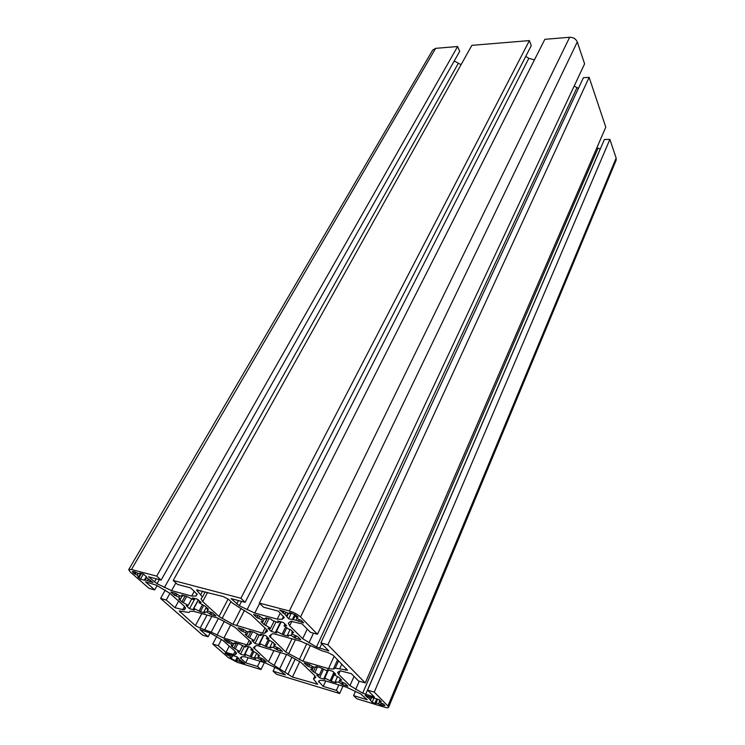 <?xml version="1.0" encoding="UTF-8"?>
<svg xmlns="http://www.w3.org/2000/svg" width="745" height="745" viewBox="0 0 745 745"><rect width="100%" height="100%" fill="white"/><g stroke="black" fill="none" stroke-linecap="round" stroke-linejoin="round"><path stroke-width="1.12" d="M284.963 614.29L288.566 618.788L296.054 620.231L303.662 622.829L301.269 620.408L298.047 619.048L295.998 616.804L298.056 617.139L296.976 616.05L291.397 613.051L289.507 612.548L290.476 613.694L289.507 613.638L279.664 609.95L284.963 614.29L285.791 612.595M368.952 698.363L372.118 702.33L375.918 703.485L375.191 702.656L376.141 702.768L381.133 705.068L384.942 705.673L383.768 704.174L380.872 702.926L379.401 701.436L381.263 701.622L379.363 699.704L365.143 695.411L368.952 698.363L369.511 697.069M137.22 575.066L139.389 577.105L137.806 576.826L140.451 579.135L144.847 580.318L144.483 579.843L145.201 579.899L152.939 582.478L146.113 577.207L146.625 576.9L143.375 574.023L139.883 573.101L140.991 574.246L140.274 574.19L133.709 571.471L132.321 571.536L134.258 573.715L137.22 575.066L138.067 573.603M229.87 656.308L231.583 657.9L230.028 657.565L230.969 658.384L235.457 660.759L236.91 661.197L236.063 660.349L236.789 660.443L244.602 663.544L238.381 658.72L238.977 658.571L236.975 656.792L225.046 653.207L229.87 656.308L230.41 655.237M297.572 636.509L292.636 634.34L291.835 632.151L293.66 632.654L290.68 629.711L288.855 629.208L284.05 625.884L284.879 625.279L286.695 625.772L283.398 622.513L277.745 620.985L278.816 622.038L277.997 622.652L272 620.194L270.91 619.132L265.797 617.745L266.878 618.806L263.302 618.657L259.064 615.919L253.579 614.439L256.951 617.67L261.849 619.831L262.789 622.066L261.029 621.581L264.065 624.496L270.575 628.231L269.802 628.817L268.06 628.333L271.31 631.443L276.721 632.952L275.678 631.956L276.469 631.378L283.37 634.805L288.417 636.211L287.384 635.206L291.025 635.42L295.169 638.093L300.747 639.648L297.572 636.509M251.056 614.709L238.13 606.849L232.161 602.779L228.594 599.399L223.23 596.531L196.568 589.975L202.435 597.034L201.001 598.794L202.687 601.578L218.993 616.488L232.906 624.319L262.482 633.129L264.717 633.259L267.567 631.052L266.859 629.814L251.056 614.709M279.366 648.495L274.737 646.437L273.899 644.444L275.594 644.928L272.726 642.209L266.468 638.633L267.204 638.102L268.889 638.577L265.714 635.569L260.471 634.088L261.495 635.057L260.769 635.606L254.119 632.3L249.361 630.959L250.404 631.928L247.107 631.732L243.094 629.19L238 627.746L241.231 630.736L245.822 632.775L246.781 634.814L245.142 634.34L248.066 637.04L254.213 640.542L253.524 641.054L251.903 640.588L255.023 643.466L260.07 644.928L259.074 643.997L259.772 643.494L266.254 646.716L270.957 648.076L269.96 647.144L273.313 647.405L277.242 649.891L282.42 651.391L279.366 648.495M215.957 616.022L212.595 612.949L207.985 610.909L206.821 608.721L208.451 609.177L205.303 606.3L198.896 602.649L199.464 602.007L201.085 602.454L197.593 599.269L192.536 597.9L193.663 598.924L193.123 599.567L186.418 596.242L181.836 594.994L182.981 596.028L179.955 595.991L175.801 593.365L170.884 592.033L174.423 595.19L179.005 597.22L180.29 599.446L178.707 599.008L181.901 601.858L188.187 605.434L187.666 606.039L186.11 605.611L189.519 608.656L194.389 610.006L193.29 609.028L193.821 608.432L200.358 611.673L204.894 612.939L203.804 611.952L206.896 612.055L210.956 614.625L215.957 616.022M387.903 706.018L374.251 692.105L367.574 690.121L374.465 697.096L362.666 693.195L349.992 685.614L338.668 674.383L337.578 672.344L340.279 670.826L351.286 673.638L358.522 680.967L365.255 682.942L327.847 644.816L320.89 642.888L328.806 650.897L316.457 647.014L302.684 638.698L289.675 625.791L288.306 623.211L290.708 621.293L302.116 623.9L310.469 632.347L317.491 634.256L300.542 616.99C297.655 614.374 293.921 612.371 289.349 610.975L259.372 603.105L263.544 607.203L278.23 611.086L284.283 617.614L282.104 619.318L277.252 619.142L254.771 613.07L239.294 605.76L231.043 598.598L245.124 602.323L240.896 598.254L173.203 580.467L177.599 584.462L190.711 587.926L197.202 594.398L195.795 596.093L191.707 596.056L171.574 590.617L157.009 583.726L148.525 576.76L161.125 580.104L156.692 576.127L131.465 569.506L128.699 569.627L130.207 571.918L149.028 588.354L154.709 589.91L145.499 581.826L156.124 585.095L169.73 593.178L183.782 605.666L185.477 608.311L184.173 609.904L175.01 607.715L166.228 600.014L160.575 598.449L202.593 635.15L208.116 636.77L200.023 629.665L210.286 633.008L222.829 640.393L235.178 651.381L236.556 653.514L234.945 654.818L225.996 652.452L218.257 645.664L212.763 644.034L228.259 657.565L237.208 662.296L260.992 669.541L257.546 666.449L245.617 662.836L240.356 657.816L241.892 656.652L245.813 657.006L265.062 662.78L278.621 669.224L285.437 674.923L273.089 671.171L276.497 674.272L339.664 693.521L336.414 690.392L323.265 686.406L318.497 681.237L320.527 680.269L325.081 680.772L346.369 687.151L360.701 693.949L367.229 699.741L353.577 695.607L356.771 698.745L384.429 707.173C386.888 707.89 388.266 707.936 388.573 707.312L387.903 706.018L616.152 158.08L609.885 139.362L604.372 139.511L367.574 690.121M266.161 661.811L263.209 659.12L258.86 657.174L257.994 655.339L259.577 655.805L256.811 653.29L250.888 649.929L251.549 649.454L253.123 649.919L250.069 647.135L245.17 645.701L246.157 646.595L245.515 647.079L239.238 643.959L234.796 642.665L235.792 643.568L232.747 643.335L228.939 640.951L224.171 639.555L227.281 642.33L231.602 644.257L232.57 646.129L231.043 645.682L233.846 648.187L239.667 651.475L237.543 651.484L240.551 654.157L245.263 655.572L244.304 654.706L244.928 654.259L255.451 658.617L254.492 657.742L257.593 658.031L261.318 660.368L266.161 661.811M234.926 627.253L217.475 617.968L193.951 611.384L190.068 611.263L189.007 612.474L179.238 611.021L195.404 625.614L200.126 628.119L211.198 632.142L223.882 638.12L246.977 644.853L249.044 645.012L251.456 643.196L250.869 641.911L234.926 627.253M315.498 677.894L314.716 675.566L300.896 662.352L287.337 654.725L258.142 645.785L256.038 645.626L253.468 647.554L268.461 661.756L292.468 677.056L317.752 684.245L313.477 679.068L315.852 677.13M345.177 683.528L340.53 681.461L340.018 679.645L341.769 680.166L339.18 677.605L333.052 674.104L335.706 674.178L332.838 671.347L327.409 669.755L328.34 670.668L327.437 671.115L320.834 667.837L315.908 666.393L316.858 667.315L313.3 666.971L309.426 664.493L304.146 662.957L307.08 665.769L311.689 667.818L312.332 669.681L310.637 669.178L313.291 671.729L319.298 675.147L316.774 675.072L319.614 677.792L324.82 679.347L323.917 678.481L324.783 678.062L331.227 681.265L336.088 682.718L335.185 681.833L338.789 682.243L342.579 684.655L347.943 686.257L345.177 683.528M333.183 655.321L327.94 652.518L322.175 650.897L300.719 641.249L274.579 633.939L272.288 633.799L269.392 635.988L285.642 651.968L302.945 661.178L328.517 668.638L333.35 669.094L335.269 668.153L347.543 670.221L333.183 655.321M616.087 160.361L616.152 158.08M161.125 580.104L459.674 51.349L457.607 46.525L435.639 48.341L432.668 50.101L128.764 569.515M461.081 64.675L454.217 61.025M245.124 602.323L531.278 45.641L529.406 40.593L471.864 45.343L173.203 580.467M534.444 59.879L528.848 58.315L525.737 56.415M317.491 634.256L584.601 63.828L577.291 41.971C575.885 38.861 573.352 37.297 569.683 37.269L544.856 39.317L259.372 603.105M578.437 88.366L574.171 86.113M365.255 682.942L605.797 127.144L589.127 77.34L583.4 77.685L320.89 642.888M600.293 149.009L596.885 147.733M374.251 692.105L609.885 139.362M327.847 644.816L589.127 77.34M240.896 598.254L529.406 40.593M156.692 576.127L457.607 46.525M154.709 589.91L157.13 585.626M175.01 607.715L178.642 601.103M166.228 600.014L169.934 593.355M160.575 598.449L165.288 590.031M208.116 636.77L210.137 632.924M225.996 652.452L229.237 646.101M218.257 645.664L221.516 639.35M212.763 644.034L216.721 636.416M260.992 669.541L264.401 662.575M257.546 666.449L260.079 661.281M245.617 662.836L248.169 657.714M273.089 671.171L274.961 667.287M339.664 693.521L342.942 686.117M336.414 690.392L338.863 684.897M323.265 686.406L325.733 680.958M353.577 695.607L355.505 691.183M227.188 655.079L227.737 654.017M241.296 662.538L241.957 661.206M134.258 573.715L135.301 571.927M140.451 579.135L143.394 574.041M147.435 580.504L148.274 579.033M149.661 581.603L150.425 580.262M257.994 655.339L258.329 654.669M250.888 649.929L251.596 648.523M251.549 649.454L251.885 648.783M246.157 646.595L246.418 646.064M235.792 643.568L236.063 643.037M227.281 642.33L228.11 640.709M228.808 642.777L229.488 641.445M231.602 644.257L232.217 643.056M232.57 646.129L234.014 643.308M233.846 648.187L236.416 643.14M235.383 648.634L237.944 643.587M239.667 651.475L242.544 645.766M240.551 654.157L244.369 646.548M244.304 654.706L248.346 646.632M244.928 654.259L248.69 646.725M250.087 656.429L252.751 651.083M251.056 657.295L253.794 651.782M254.492 657.742L256.708 653.253M257.593 658.031L258.543 656.103M260.368 659.502L260.964 658.291M261.318 660.368L262.091 658.794M206.821 608.721L207.194 608.022M198.896 602.649L199.688 601.178M199.464 602.007L199.837 601.317M193.663 598.924L194.007 598.3M182.981 596.028L183.326 595.404M174.423 595.19L175.485 593.281M175.997 595.618L176.77 594.231M179.005 597.22L179.741 595.879M180.29 599.446L182.218 595.916M181.901 601.858L185.17 595.898M183.484 602.295L186.669 596.466M188.187 605.434L191.716 598.924M189.519 608.656L194.985 598.561M193.29 609.028L198.244 599.855M193.821 608.432L198.375 599.986M199.26 610.686L202.361 604.893M200.358 611.673L203.534 605.75M203.804 611.952L206.318 607.231M206.896 612.055L207.836 610.276M209.876 613.647L210.593 612.297M210.956 614.625L211.934 612.772M273.899 644.444L274.272 643.68M266.468 638.633L267.259 637.031M267.204 638.102L267.576 637.338M261.495 635.057L261.793 634.47M250.404 631.928L250.702 631.332M241.231 630.736L242.153 628.92M242.861 631.201L243.634 629.683M245.822 632.775L246.511 631.415M246.781 634.814L248.374 631.676M248.066 637.04L250.907 631.397M249.705 637.515L252.546 631.853M254.213 640.542L257.407 634.125M255.023 643.466L259.279 634.926M259.074 643.997L263.553 634.964M259.772 643.494L263.944 635.075M265.257 645.785L268.228 639.741M266.254 646.716L269.327 640.476M269.96 647.144L272.419 642.125M273.313 647.405L274.402 645.17M276.255 648.97L276.917 647.601M277.242 649.891L278.09 648.131M340.018 679.645L340.39 678.807M333.052 674.104L333.844 672.344M333.965 673.666L334.347 672.828M328.34 670.668L328.592 670.109M316.858 667.315L317.119 666.747M307.08 665.769L307.89 664.046M308.775 666.263L309.538 664.615M311.689 667.818L312.323 666.449M312.332 669.681L313.598 666.943M313.291 671.729L315.442 667.064M314.986 672.232L317.463 666.85M319.298 675.147L322.166 668.898M319.614 677.792L323.451 669.382M323.917 678.481L327.297 671.049M324.783 678.062L328.079 670.798M330.314 680.381L333.127 674.15M331.227 681.265L334.142 674.774M335.185 681.833L337.336 677.019M338.789 682.243L340.344 678.76M341.685 683.78L342.3 682.401M342.579 684.655L343.333 682.951M291.835 632.151L292.263 631.266M284.05 625.884L284.944 624.04M284.879 625.279L285.307 624.403M278.816 622.038L279.142 621.367M266.878 618.806L264.065 624.496M256.951 617.67L257.984 615.631M258.701 618.145L259.577 616.422M261.849 619.831L262.622 618.285M262.789 622.066L264.54 618.555M265.825 624.981L268.992 618.611M270.575 628.231L274.151 620.985M271.31 631.443L276.069 621.777M275.678 631.956L280.669 621.777M276.469 631.378L281.116 621.898M282.327 633.799L285.67 626.918M283.37 634.805L286.825 627.69M287.384 635.206L290.112 629.553M291.025 635.42L292.282 632.822M294.145 637.087L294.89 635.541M295.169 638.093L296.119 636.109M367.071 697.339L367.574 696.147M370.19 699.602L371.038 697.618M372.118 702.33L373.767 698.456M381.133 705.068L381.785 703.513M282.802 613.098L283.808 611.049M286.546 615.864L287.877 613.135M288.566 618.788L291.37 613.042M296.054 620.231L297.134 617.987M298.503 621.451L299.285 619.821M365.627 694.433L600.219 149.009M362.666 693.195L597.946 148.385M355.635 689.451L359.248 681.172M349.992 685.614L354.033 676.423M338.668 674.383L340.26 670.835M319.596 648.308L321.719 643.727M316.457 647.014L576.909 87.789M308.886 642.972L313.496 633.175M302.684 638.698L307.247 629.087M289.675 625.791L291.9 621.2M300.542 616.99L577.291 41.971M289.349 610.975L569.683 37.269M282.104 619.318L283.547 616.385M277.252 619.142L280.232 613.079M254.771 613.07L259.67 603.394M246.977 609.866L528.848 58.315M239.294 605.76L241.557 601.383M236.705 603.99L238.484 600.563M195.795 596.093L197.025 593.821M191.707 596.056L194.324 591.241M171.574 590.617L175.876 582.888M164.347 587.628L458.24 63.465M157.009 583.726L159.328 579.619M154.448 582.022L156.273 578.818M131.465 569.506L435.639 48.341M184.173 609.904L185.412 607.622M182.646 609.857L184.536 606.402M234.945 654.818L236.165 652.406M233.418 654.687L235.113 651.326M240.886 658.645L241.883 656.662M318.795 682.15L319.419 680.8M228.249 655.395L228.799 654.333M231.248 657.518L232.17 655.693M230.969 658.384L231.211 657.919M235.457 660.759L237.301 657.09M236.789 660.443L238.111 657.807M238.922 661.094L239.629 659.679M240.616 661.933L241.147 660.871M140.749 573.864L141.019 573.399M133.076 572.672L133.765 571.49M135.376 574.013L136.149 572.672M138.942 576.574L140.311 574.199M145.201 579.899L146.56 577.533M179.862 611.98L180.43 610.937M195.404 625.614L201.821 613.582M200.126 628.119L207.063 615.053M204.884 629.497L211.804 616.376M211.198 632.142L218.453 618.285M217.028 635.234L224.329 621.19M223.882 638.12L230.82 624.645M246.977 644.853L249.212 640.393M249.044 645.012L250.674 641.743M254.147 648.662L255.451 646.055M268.461 661.756L274.002 650.385M274.067 665.481L280.446 652.257M279.813 668.526L286.611 654.352M284.944 671.934L291.965 657.183M287.831 674.597L295.253 658.934M292.468 677.056L299.797 661.476M315.964 684.189L316.588 682.82M313.794 678.742L315.079 675.929M197.22 591.074L197.891 589.835M200.852 594.417L202.64 591.083M202.687 601.578L207.613 592.396M218.993 616.488L228.147 599.008M222.057 618.546L230.903 601.587M232.906 624.319L241.082 608.432M236.556 625.837L244.528 610.267M262.482 633.129L265.006 628.044M264.717 633.259L266.561 629.525M270.072 637.18L271.431 634.423M285.642 651.968L291.965 638.8M288.576 653.952L295.374 639.75M299.276 659.642L306.828 643.615M302.945 661.178L310.339 645.44M328.517 668.638L334.132 656.289M333.35 669.094L337.569 659.763M335.269 668.153L338.593 660.796M339.822 668.572L341.834 664.084M345.494 670.221L346.248 668.544M379.978 701.241L380.248 700.598M367.248 697.394L367.76 696.202M376.141 702.768L377.659 699.183M378.674 703.541L379.522 701.539M380.527 704.453L381.095 703.112M382.874 705.599L383.507 704.09M296.678 616.776L297.013 616.078M290.299 613.349L290.55 612.828M282.998 613.144L283.966 611.17M293.325 619.505L295.542 614.932M388.573 707.312L616.152 160.194M231.583 657.9L232.626 655.842M236.072 660.34L237.581 657.332M140.991 574.246L141.42 573.51M139.389 577.105L141.457 573.52M144.493 579.824L146.039 577.133M313.524 678.974L314.967 675.817M202.435 597.034L205.257 591.781M379.298 701.203L379.754 700.104M370.563 700.03L371.541 697.73M375.201 702.637L376.774 698.922M296.007 616.786L296.557 615.659M290.476 613.694L290.857 612.902M287.021 616.46L288.557 613.321M292.375 619.421L294.778 614.467"/></g></svg>
